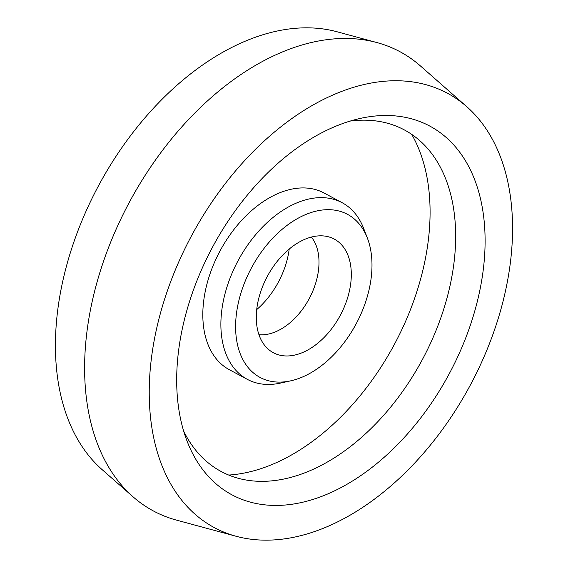 <?xml version="1.0" encoding="UTF-8"?>
<svg xmlns="http://www.w3.org/2000/svg" width="568" height="568" viewBox="0 0 568 568"><rect width="100%" height="100%" fill="white"/><g stroke="black" fill="none" stroke-linecap="round" stroke-linejoin="round"><path stroke-width="0.85" d="M289.204 249.082A66.825 42.87 -61.8 0 1 256.715 309.588M258.951 334.701A57.403 36.821 118.2 0 0 318.762 267.684A57.403 36.821 118.2 0 0 311.385 237.076M351.038 280.556A64.475 41.357 118.2 0 0 328.595 236.835A64.475 41.357 118.2 0 0 256.551 311.228A64.475 41.357 118.2 0 0 268.252 349.185A64.475 41.357 118.2 0 0 318.257 342.809A64.475 41.357 118.2 0 0 351.038 280.556M235.99 317.902A92.527 59.349 -61.8 0 1 294.863 220.1A92.527 59.349 -61.8 0 1 367.375 238.063A92.527 59.349 -61.8 0 1 371.6 273.882A92.527 59.349 -61.8 0 1 290.695 380.837A92.527 59.349 -61.8 0 1 235.99 317.902M367.375 238.063L363.648 228.393A100.245 64.298 118.2 0 0 342.192 202.733A100.245 64.298 118.2 0 0 267.13 222.606A100.245 64.298 118.2 0 0 221.3 314.885A100.245 64.298 118.2 0 0 247.328 379.353A100.245 64.298 118.2 0 0 280.571 383.066L290.695 380.837M342.192 202.733L324.122 193.028A100.245 64.298 118.2 0 0 249.068 212.908A100.245 64.298 118.2 0 0 203.237 305.186A100.245 64.298 118.2 0 0 229.266 369.654L247.328 379.353M411.693 134.36A208.129 133.501 -61.8 0 1 429.209 231.829A208.129 133.501 -61.8 0 1 228.712 475.054M183.649 431.062A193.802 124.314 118.2 0 0 247.996 480.322A193.802 124.314 118.2 0 0 454.847 254.641A193.802 124.314 118.2 0 0 426.731 147.531A193.802 124.314 118.2 0 0 350.129 121.083M177.564 360.219A209.237 134.211 -61.8 0 1 360.517 118.364A209.237 134.211 -61.8 0 1 484.227 260.676A209.237 134.211 -61.8 0 1 351.102 481.856A209.237 134.211 -61.8 0 1 187.113 441.222A209.237 134.211 -61.8 0 1 177.564 360.219M150.264 369.086A246.491 158.11 -61.8 0 1 275.594 131.08A246.491 158.11 -61.8 0 1 466.782 106.699A246.491 158.11 -61.8 0 1 511.527 251.816A246.491 158.11 -61.8 0 1 236.075 536.256A246.491 158.11 -61.8 0 1 150.264 369.086M236.075 536.256L176.435 520.103A260.634 167.184 -61.8 0 1 133.011 496.78A260.634 167.184 -61.8 0 1 85.704 343.335A260.634 167.184 -61.8 0 1 376.953 42.579A260.634 167.184 -61.8 0 1 420.384 65.902L466.782 106.699M376.953 42.579L337.193 31.808A251.205 161.134 118.2 0 0 56.48 321.687A251.205 161.134 118.2 0 0 102.07 469.58L133.011 496.78"/></g></svg>
